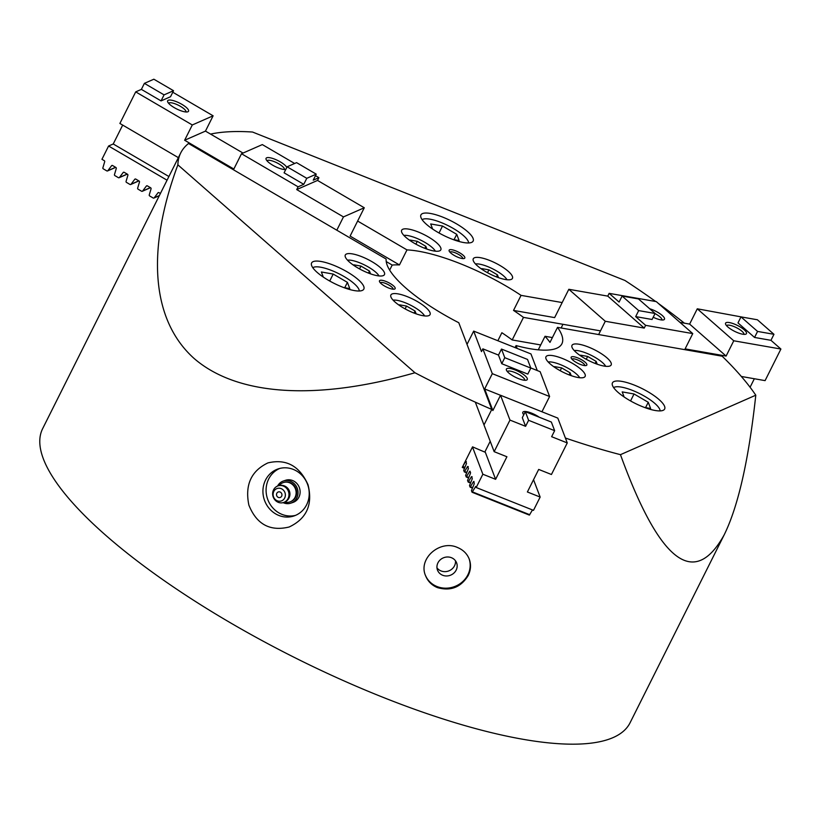 <?xml version="1.0" encoding="UTF-8"?>
<svg xmlns="http://www.w3.org/2000/svg" width="822" height="822" viewBox="0 0 822 822"><rect width="100%" height="100%" fill="white"/><g stroke="black" fill="none" stroke-linecap="round" stroke-linejoin="round"><path stroke-width="1.23" d="M468.18 575.554C470.852 570.026 471.212 564.539 469.239 559.094C467.112 553.74 463.197 549.877 457.505 547.503C440.109 539.407 417.884 558.539 425.57 575.708C427.789 581.267 431.735 585.233 437.417 587.607C450.631 591.367 460.885 587.34 468.18 575.554M425.406 575.246A23.355 21.454 159.2 0 0 446.007 588.182A23.355 21.454 159.2 0 0 467.882 574.784A23.355 21.454 159.2 0 0 469.054 558.641M293.886 515.99A24.814 22.954 71.5 0 1 268.64 507.749A24.814 22.954 71.5 0 1 265.527 480.058A24.814 22.954 71.5 0 1 278.196 468.9A24.814 22.954 71.5 0 1 307.839 485.134A24.814 22.954 71.5 0 1 293.957 515.959A24.814 22.954 71.5 0 1 293.886 515.99M289.149 527.005C306.647 518.723 312.956 504.667 308.055 484.826C299.568 465.879 286.179 458.573 267.9 462.909C251.142 470.944 244.792 485.011 248.871 505.109C256.587 524.333 270.006 531.629 289.149 527.005M405.123 308.887L406.541 306.061L399.441 304.818L399.749 305.63M414.052 313.069L415.069 311.045L406.541 306.061M416.138 313.85L415.069 311.045M560.203 370.701L561.621 367.866L554.521 366.622L554.829 367.444M569.122 374.883L570.139 372.849L561.621 367.866M571.208 375.654L570.139 372.849M586.22 359.265L587.648 356.429L580.538 355.186L580.856 356.008M595.149 363.447L596.166 361.413L587.648 356.429M597.234 364.218L596.166 361.413M487.497 272.688L488.926 269.863L481.815 268.619L482.134 269.431M496.426 276.87L497.444 274.846L488.926 269.863M498.512 277.651L497.444 274.846M415.881 244.144L417.309 241.319L410.199 240.065L410.517 240.887M424.81 248.326L425.827 246.302L417.309 241.319M426.895 249.097L425.827 246.302M359.533 268.907L360.95 266.081L353.85 264.828L354.159 265.65M368.451 273.089L369.479 271.065L360.95 266.081M370.537 273.86L369.479 271.065M393.091 300.143A18.978 5.312 -153.4 0 1 410.342 305.054A18.978 5.312 -153.4 0 1 424.604 315.925M413.558 312.884A21.896 6.124 -153.4 0 1 390.892 294.975A21.896 6.124 -153.4 0 1 413.219 299.311A21.896 6.124 -153.4 0 1 430.06 314.59A21.896 6.124 -153.4 0 1 413.558 312.884M548.161 361.957A18.978 5.312 -153.4 0 1 565.413 366.859A18.978 5.312 -153.4 0 1 579.685 377.74M568.629 374.688A21.896 6.124 -153.4 0 1 545.972 356.789A21.896 6.124 -153.4 0 1 568.29 361.115A21.896 6.124 -153.4 0 1 585.13 376.404A21.896 6.124 -153.4 0 1 568.629 374.688M574.188 350.521A18.978 5.312 -153.4 0 1 591.439 355.423A18.978 5.312 -153.4 0 1 605.701 366.304M594.655 363.252A21.896 6.124 -153.4 0 1 571.999 345.353A21.896 6.124 -153.4 0 1 594.316 349.679A21.896 6.124 -153.4 0 1 611.157 364.968A21.896 6.124 -153.4 0 1 594.655 363.252M475.465 263.944A18.978 5.312 -153.4 0 1 492.717 268.856A18.978 5.312 -153.4 0 1 506.979 279.727M495.933 276.685A21.896 6.124 -153.4 0 1 473.277 258.776A21.896 6.124 -153.4 0 1 495.594 263.112A21.896 6.124 -153.4 0 1 512.435 278.391A21.896 6.124 -153.4 0 1 495.933 276.685M403.849 235.4A18.978 5.312 -153.4 0 1 421.1 240.312A18.978 5.312 -153.4 0 1 435.362 251.183M424.316 248.131A21.896 6.124 -153.4 0 1 401.66 230.232A21.896 6.124 -153.4 0 1 423.977 234.568A21.896 6.124 -153.4 0 1 440.818 249.847A21.896 6.124 -153.4 0 1 424.316 248.131M347.5 260.163A18.978 5.312 -153.4 0 1 364.752 265.074A18.978 5.312 -153.4 0 1 379.014 275.945M367.968 272.894A21.896 6.124 -153.4 0 1 345.302 254.995A21.896 6.124 -153.4 0 1 367.629 259.331A21.896 6.124 -153.4 0 1 384.46 274.61A21.896 6.124 -153.4 0 1 367.968 272.894M571.958 359.183A7.182 2.004 -153.4 0 1 579.222 360.694A7.182 2.004 -153.4 0 1 584.781 365.605M580.229 364.372A8.754 2.445 -153.4 0 1 571.187 358.022A8.754 2.445 -153.4 0 1 580.096 358.947A8.754 2.445 -153.4 0 1 586.178 365.523A8.754 2.445 -153.4 0 1 580.229 364.372M380.278 282.778A7.182 2.004 -153.4 0 1 387.532 284.289A7.182 2.004 -153.4 0 1 393.091 289.2M388.549 287.967A8.754 2.445 -153.4 0 1 379.507 281.617A8.754 2.445 -153.4 0 1 388.416 282.542A8.754 2.445 -153.4 0 1 394.488 289.118A8.754 2.445 -153.4 0 1 388.549 287.967M449.932 252.169A7.182 2.004 -153.4 0 1 457.196 253.679A7.182 2.004 -153.4 0 1 462.755 258.591M458.203 257.358A8.754 2.445 -153.4 0 1 449.161 251.008A8.754 2.445 -153.4 0 1 458.07 251.933A8.754 2.445 -153.4 0 1 464.142 258.509A8.754 2.445 -153.4 0 1 458.203 257.358M452.922 239.479L459.108 240.569L456.734 234.332L442.524 226.029L430.697 223.954L432.639 229.061M439.04 232.996L442.524 226.029M454.052 239.685L456.734 234.332M644.438 407.435L650.623 408.513L648.25 402.287L634.039 393.974L622.203 391.899L624.145 397.005M630.546 400.951L634.039 393.974M645.568 407.63L648.25 402.287M343.606 287.525L349.782 288.604L347.408 282.367L333.208 274.065L321.371 271.99L323.313 277.096M329.714 281.042L333.208 274.065M344.737 287.721L347.408 282.367M613.633 387.624A26.273 7.347 -153.4 0 1 639.701 393.635A26.273 7.347 -153.4 0 1 660.138 410.908M642.65 406.736A29.202 8.169 -153.4 0 1 612.441 382.877A29.202 8.169 -153.4 0 1 642.198 388.642A29.202 8.169 -153.4 0 1 664.649 409.017A29.202 8.169 -153.4 0 1 642.65 406.736M422.118 219.669A26.273 7.347 -153.4 0 1 448.185 225.69A26.273 7.347 -153.4 0 1 468.622 242.963M451.144 238.791A29.202 8.169 -153.4 0 1 420.926 214.922A29.202 8.169 -153.4 0 1 450.692 220.697A29.202 8.169 -153.4 0 1 473.143 241.072A29.202 8.169 -153.4 0 1 451.144 238.791M312.792 267.715A26.273 7.347 -153.4 0 1 338.87 273.726A26.273 7.347 -153.4 0 1 359.306 290.998M341.818 286.827A29.202 8.169 -153.4 0 1 311.6 262.968A29.202 8.169 -153.4 0 1 341.366 268.732A29.202 8.169 -153.4 0 1 363.817 289.108A29.202 8.169 -153.4 0 1 341.818 286.827M484.24 424.471L491.772 409.428L458.779 322.727A97.808 27.362 -153.4 0 1 386.165 259.053L188.536 143.501A328.471 91.869 -153.4 0 0 180.727 152.913A328.471 91.869 -153.4 0 0 177.871 164.842C145.854 251.285 151.721 320.662 194.249 358.598C237.507 395.885 316.532 400.961 414.956 372.756L177.871 164.842M562.166 302.568L521.056 295.365A97.808 27.362 -153.4 0 0 406.982 249.898L399.451 264.941A97.808 27.362 26.6 0 0 392.186 265.054L389.659 270.109M521.056 295.365L513.524 310.408A97.808 27.362 26.6 0 1 523.48 317.384L512.188 339.948A97.808 27.362 26.6 0 0 501.872 332.725L497.865 340.74M517.161 348.436L516.072 345.569A97.808 27.362 -153.4 0 0 561.888 343.791A97.808 27.362 -153.4 0 0 557.522 327.351L549.99 342.394A97.808 27.362 26.6 0 0 545.037 336.29L538.256 349.833M516.072 345.569L515.055 347.593M464.348 468.314A328.471 91.869 26.6 0 1 462.262 467.41L472.547 446.849A328.471 91.869 26.6 0 0 484.805 452.079L490.21 441.301M392.186 265.054L386.227 261.571M540.701 344.942L512.188 339.948M600.481 330.876L523.48 317.384M545.037 336.29L552.405 337.575M406.982 249.898L357.632 221.046M399.451 264.941L350.1 236.089L364.28 207.761L317.528 180.429L296.711 189.574L343.462 216.905L336.815 230.191M568.824 289.293L605.29 321.268L644.232 328.091L607.766 296.115L568.824 289.293L554.634 317.611L513.524 310.408M557.522 327.351L722.158 356.203A328.471 91.869 -153.4 0 1 755.788 395.197L620.456 454.669C659.604 562.186 694.189 588.912 724.182 534.845C738.238 506.311 748.77 459.765 755.788 395.197M724.182 534.845L630.063 722.795A328.471 91.869 -153.4 0 1 382.569 697.148A328.471 91.869 -153.4 0 1 42.652 428.632L180.727 152.913M491.772 409.428A328.471 91.869 -153.4 0 1 414.956 372.756M210.555 134.089A328.471 91.869 -153.4 0 1 252.539 132.034L624.967 280.477A328.471 91.869 -153.4 0 1 655.679 301.51M658.412 303.482A328.471 91.869 -153.4 0 1 684.377 323.169M620.456 454.669A328.471 91.869 -153.4 0 1 565.392 438.023M456.169 570.108A10.224 9.381 159.2 0 0 456.6 562.844A10.224 9.381 159.2 0 0 443.716 557.706A10.224 9.381 159.2 0 0 437.499 570.108A10.224 9.381 159.2 0 0 446.48 575.975A10.224 9.381 159.2 0 0 456.169 570.108M436.975 567.838A10.224 9.381 159.2 0 0 446.099 571.578A10.224 9.381 159.2 0 0 454.525 565.793A10.224 9.381 159.2 0 0 455.491 560.799M283.148 502.653A11.683 10.799 -108.5 0 0 290.834 503.146A11.683 10.799 -108.5 0 0 296.793 497.896A11.683 10.799 -108.5 0 0 295.324 484.857A11.683 10.799 -108.5 0 0 283.415 481.004A11.683 10.799 -108.5 0 0 277.579 486.028M290.104 501.852A10.224 9.453 -108.5 0 0 290.372 501.769A10.224 9.453 -108.5 0 0 295.591 497.166A10.224 9.453 -108.5 0 0 294.297 485.761A10.224 9.453 -108.5 0 0 283.878 482.391A10.224 9.453 -108.5 0 0 283.621 482.483M284.772 502.108A10.224 9.453 -108.5 0 0 289.847 501.944A10.224 9.453 -108.5 0 0 295.057 497.351A10.224 9.453 -108.5 0 0 293.773 485.936A10.224 9.453 -108.5 0 0 283.354 482.565A10.224 9.453 -108.5 0 0 279.203 485.494M288.06 498.564A8.754 8.097 -108.5 0 0 286.22 487.949A8.754 8.097 -108.5 0 0 276.171 486.809A8.754 8.097 -108.5 0 0 273.13 496.765A8.754 8.097 -108.5 0 0 281.556 502.879A8.754 8.097 -108.5 0 0 288.06 498.564M284.669 497.998A6.566 6.073 -108.5 0 0 278.956 488.196A6.566 6.073 -108.5 0 0 274.065 497.968A6.566 6.073 -108.5 0 0 284.669 497.998M281.648 496.18A2.918 2.702 -108.5 0 0 278.309 491.957A2.918 2.702 -108.5 0 0 276.675 495.584A2.918 2.702 -108.5 0 0 281.648 496.18M290.834 503.146L292.94 502.448A11.683 10.799 -108.5 0 0 298.9 497.197A11.683 10.799 -108.5 0 0 297.42 484.148A11.683 10.799 -108.5 0 0 285.522 480.295L283.415 481.004M295.519 515.373A24.814 22.954 71.5 0 1 271.281 506.013A24.814 22.954 71.5 0 1 268.691 479A24.814 22.954 71.5 0 1 279.788 468.427M472.157 476.873L471.509 476.616L472.301 478.681L469.506 485.576L470.143 487.169L472.352 488.052M470.225 471.787L469.578 471.53L469.958 471.17L470.554 472.66L470.359 473.606L467.564 480.49L468.201 482.082L470.42 482.966M474.089 481.959L473.441 481.702L473.883 481.404L474.232 483.768L471.438 490.662L472.075 492.255L529.368 515.096L532.481 509.948M537.28 370.537L530.961 353.933L473.678 331.102L467.019 344.377M541.955 411.771L549.599 396.512L540.146 371.688L530.776 367.948M567.262 442.924L557.809 418.1L500.526 395.259L509.969 420.083L525.597 426.32L522.309 417.679L525.32 411.668L551.357 422.046L554.644 430.677L551.634 436.698L567.262 442.924L551.439 474.5L538.687 469.424L527.385 491.977L540.146 497.063L533.488 510.349L476.205 487.518L475.763 486.429L472.075 492.255M472.486 446.983L482.853 474.232L476.205 487.518M466.351 461.615L465.704 461.358L462.601 466.711M465.704 461.358L466.495 463.433L463.69 470.318L464.338 471.91L466.547 472.794M468.283 466.701L467.636 466.444L464.338 471.91M467.636 466.444L468.427 468.519L465.632 475.404L466.269 476.996L468.489 477.88M469.578 471.53L466.269 476.996M471.509 476.616L468.201 482.082M473.441 481.702L470.143 487.169M527.539 359.44L501.492 349.062L504.78 357.693L530.817 368.071L527.539 359.44M525.597 426.32L528.608 420.299L525.32 411.668M500.506 395.29L484.651 388.96L492.861 410.548L500.526 395.259M484.651 388.96L492.306 373.671L549.599 396.512M533.54 479.699L540.146 497.063M485.062 451.576L495.615 479.318L482.853 474.232M475.311 402.143L494.156 451.668L506.917 456.755L495.615 479.318M528.608 420.299L554.644 430.677M473.678 331.102L481.476 351.611L482.863 348.847L498.481 355.073L501.769 363.714L504.78 357.693M501.769 363.714L527.806 374.092L530.817 368.071M506.424 370.147A11.683 3.267 -153.4 0 1 518.302 371.38A11.683 3.267 -153.4 0 1 526.409 380.154A11.683 3.267 -153.4 0 1 515.384 377.216A11.683 3.267 -153.4 0 1 506.424 370.147M482.863 348.847L492.306 373.671M523.778 414.75A11.683 3.267 -153.4 0 1 522.854 413.322A11.683 3.267 -153.4 0 1 527.683 411.873A11.683 3.267 -153.4 0 1 539.314 417.247M498.481 355.073L501.492 349.062M507.359 371.585A9.7 2.713 -153.4 0 1 517.213 373.568A9.7 2.713 -153.4 0 1 524.703 380.267M472.157 492.255L529.368 515.096M509.969 420.083L494.156 451.668M607.766 296.115L609.143 293.351L656.295 301.612L692.761 333.598L685.106 348.888L726.103 356.07L689.627 324.094L679.989 322.399M689.627 324.094L697.282 308.805L733.758 340.781L780.9 349.042L770.954 340.318L754.555 337.452L737.981 322.912L740.992 316.891L757.391 319.768L773.964 334.307L757.565 331.43L740.992 316.891M745.051 317.611L697.282 308.805M605.29 321.268L598.642 334.554M561.128 327.988L562.505 325.235M622.1 296.064L638.684 310.603L655.083 313.47L638.499 298.941L622.1 296.064L619.089 302.075L609.143 293.351M754.555 337.452L757.565 331.43M770.954 340.318L773.964 334.307M726.103 356.07L733.758 340.781M754.339 378.747L750.085 387.244M741.331 376.466L765.087 380.627L780.9 349.042M644.232 328.091L645.619 325.337L635.673 316.614L652.072 319.491L655.083 313.47M649.709 308.764A11.683 3.267 -153.4 0 1 661.525 314.867A11.683 3.267 -153.4 0 1 663.59 319.871A11.683 3.267 -153.4 0 1 660.662 319.83A11.683 3.267 -153.4 0 1 653.192 317.241M645.619 325.337L692.761 333.598M742.646 334.194A11.683 3.267 -153.4 0 1 725.6 324.228A11.683 3.267 -153.4 0 1 737.478 325.461A11.683 3.267 -153.4 0 1 745.585 334.235A11.683 3.267 -153.4 0 1 742.646 334.194M635.673 316.614L638.684 310.603M726.535 325.666A9.7 2.713 -153.4 0 1 736.389 327.649A9.7 2.713 -153.4 0 1 743.879 334.349M655.011 313.603A9.7 2.713 -153.4 0 1 661.885 319.984M115.717 167.359L107.538 170.945A0.873 0.822 66.3 0 0 107.846 170.699L111.566 165.736A0.873 0.822 66.3 0 1 112.604 165.541L115.871 167.452A0.873 0.822 66.3 0 1 116.282 168.489L114.474 174.583A0.873 0.822 66.3 0 0 114.895 175.62L118.399 177.675A0.873 0.822 66.3 0 0 119.437 177.48L127.205 174.069M119.437 177.48L123.166 172.517A0.873 0.822 66.3 0 1 124.204 172.322L127.461 174.223A0.873 0.822 66.3 0 1 127.883 175.271L126.074 181.354A0.873 0.822 66.3 0 0 126.485 182.402L129.999 184.457A0.873 0.822 66.3 0 0 131.037 184.262L138.795 180.85M167.061 180.203L108.586 146.018L101.938 159.304L104.281 160.67A0.873 0.822 66.3 0 1 104.692 161.718L102.884 167.801A0.873 0.822 66.3 0 0 103.295 168.849L106.809 170.894A0.873 0.822 66.3 0 0 107.538 170.945M296.711 189.574L298.098 186.82L241.504 153.735L233.849 169.024L184.631 140.254L192.297 124.965L213.114 115.81L172.774 92.228M161.061 100.89L164.071 94.869L144.395 83.361L153.858 79.21L173.534 90.718L170.524 96.729L161.061 100.89L141.374 89.382L135.702 91.879L192.297 124.965M135.702 91.879L119.889 123.454L178.353 157.639M343.462 216.905L364.28 207.761M141.374 89.382L144.395 83.361M306.781 178.312L316.244 174.151L296.567 162.643L287.104 166.804L306.781 178.312L303.77 184.323L298.098 186.82M173.534 90.718L164.071 94.869M243.024 153.067L205.459 131.109L184.631 140.254M294.646 163.486L262.321 144.59L241.504 153.735M205.459 131.109L213.114 115.81M168.9 176.525L113.231 143.984L122.684 125.088M108.586 146.018L113.231 143.984M303.77 184.323L284.093 172.815L287.104 166.804M285.768 169.466A11.683 3.267 -153.4 0 1 274.712 166.291A11.683 3.267 -153.4 0 1 266.102 159.396A11.683 3.267 -153.4 0 1 280.302 161.883A11.683 3.267 -153.4 0 1 286.796 167.4M317.528 180.429L318.915 177.675L313.233 180.172L316.244 174.151M318.915 177.675L315.484 175.672M181.878 104.343A11.683 3.267 -153.4 0 1 187.663 111.854A11.683 3.267 -153.4 0 1 176.638 108.925A11.683 3.267 -153.4 0 1 167.678 101.846A11.683 3.267 -153.4 0 1 181.878 104.343M168.613 103.284A9.7 2.713 -153.4 0 1 180.388 106.315A9.7 2.713 -153.4 0 1 185.957 111.977M267.027 160.824A9.7 2.713 -153.4 0 1 278.812 163.855A9.7 2.713 -153.4 0 1 284.371 169.517M160.403 193.489L158.985 192.656A0.873 0.822 66.3 0 0 157.947 192.851L154.228 197.814A0.873 0.822 66.3 0 1 153.18 198.01L149.676 195.955A0.873 0.822 66.3 0 1 149.255 194.917L151.063 188.834A0.873 0.822 66.3 0 0 150.652 187.786L147.385 185.875A0.873 0.822 66.3 0 0 146.347 186.07L142.627 191.033A0.873 0.822 66.3 0 1 141.59 191.238L138.075 189.183A0.873 0.822 66.3 0 1 137.664 188.135L139.473 182.052A0.873 0.822 66.3 0 0 139.062 181.004L135.794 179.093A0.873 0.822 66.3 0 0 134.757 179.288L131.037 184.262M472.373 488.021L470.225 487.169M470.431 482.935L468.283 482.082M476.03 487.045L475.383 486.788M529.748 514.726L472.455 491.895M464.81 467.276L462.776 466.464M464.625 467.677L462.539 466.845M466.742 472.362L464.718 471.551M466.567 472.763L464.409 471.91M468.674 477.448L466.649 476.637M468.499 477.849L466.351 476.996M470.616 482.535L468.581 481.723M472.547 487.621L470.523 486.809M154.228 197.814L159.376 195.554M157.947 192.851L158.646 192.543M142.627 191.033L150.385 187.632M146.347 186.07L147.056 185.762M134.757 179.288L135.455 178.99M123.166 172.517L123.865 172.209M107.846 170.699L115.604 167.298M111.566 165.736L112.265 165.428M289.847 501.944L290.372 501.769M283.354 482.565L283.878 482.391M281.556 502.879A8.806 8.806 0 0 0 286.929 487.456A8.806 8.806 0 0 0 276.171 486.809M462.519 466.875L464.615 467.708M159.304 195.698L153.909 198.061M150.498 187.693L142.319 191.279M138.897 180.912L130.729 184.508M127.307 174.13L119.128 177.727"/></g></svg>
